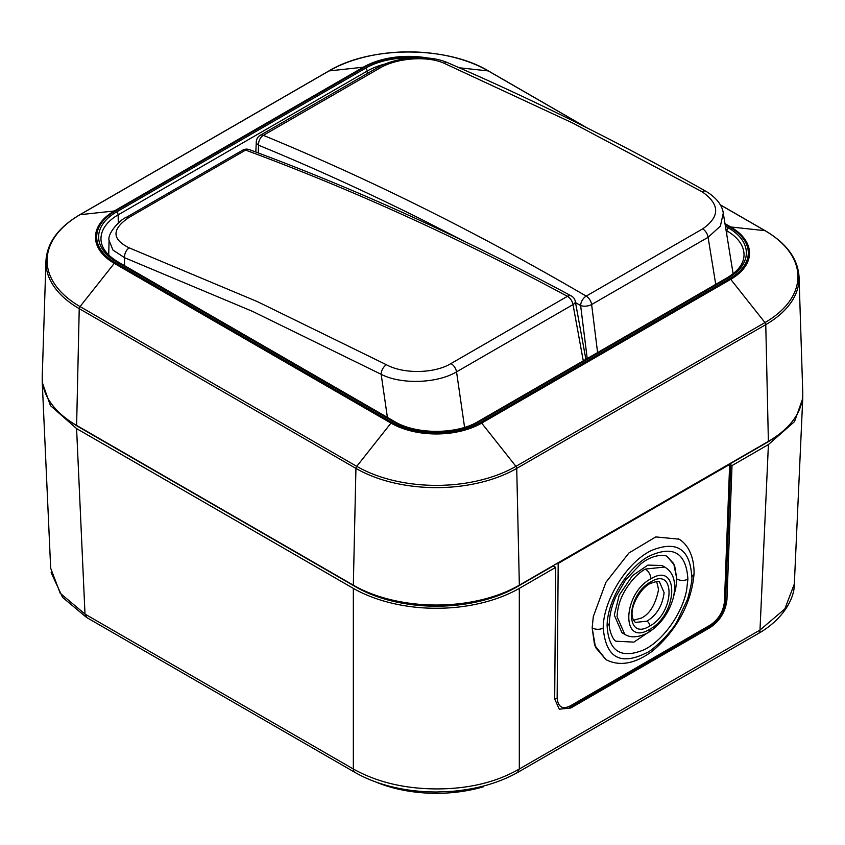 <?xml version="1.0" encoding="UTF-8"?>
<svg xmlns="http://www.w3.org/2000/svg" width="845" height="845" viewBox="0 0 845 845"><rect width="100%" height="100%" fill="white"/><g stroke="black" fill="none" stroke-linecap="round" stroke-linejoin="round"><path stroke-width="1.27" d="M129.264 247.891L257.556 301.697L386.45 364.755C403.699 374.219 434.573 373.564 450.955 363.572L567.418 296.331C513.369 267.263 459.49 240.519 405.78 216.119C352.08 191.709 298.686 169.708 245.61 150.104L129.148 217.345C111.582 229.069 111.624 239.251 129.264 247.891A7.827 5.186 111 0 0 124.616 257.736L112.966 250.067L109.047 240.339C107.22 233.642 119.948 219.552 126.211 217.418L242.684 150.178A7.827 4.521 60 0 1 245.61 150.104A7.827 5.26 110.3 0 1 249.307 149.618A7.827 7.827 0 0 0 242.684 150.178M386.45 364.755A7.827 4.732 117.7 0 0 381.169 374.314C401.1 384.697 437.182 383.514 456.543 371.853L573.016 304.612A7.827 3.549 -10.4 0 0 575.297 301.411A7.827 7.827 0 0 0 571.304 295.93A7.827 4.658 118.3 0 0 567.418 296.331A7.827 4.521 60 0 1 573.016 304.612L583.282 360.836M387.411 417.43L381.169 374.314L252.592 311.404L124.616 257.736L124.458 265.615M702.068 191.731L572.688 123.032L444.026 63.238C426.905 55.453 396.178 58.178 379.796 68.107L263.334 135.348C316.864 157.36 370.575 181.781 424.465 208.609C478.344 235.449 532.255 264.612 586.198 296.109L702.66 228.868C720.183 216.637 719.982 204.247 702.068 191.731A7.827 4.552 -60.6 0 1 705.966 191.329C619.459 142.562 533.417 99.721 447.829 62.794A7.827 5.059 -66.7 0 0 444.026 63.238M587.222 358.555L580.631 305.573A7.827 3.591 -7.1 0 0 591.627 304.538L597.595 352.566M466.292 242.272L419.3 218.285C365.558 191.519 311.974 167.162 258.57 145.203A7.827 5.102 -67.6 0 1 263.334 135.348A7.827 4.521 -120 0 0 260.197 135.348A7.827 7.827 0 0 0 256.299 141.759L256.299 141.759A7.827 4.595 2.7 0 0 258.57 145.203L258.211 152.924M733.122 273.769L723.278 213.172L720.362 226.154L708.089 237.297L591.627 304.538A7.827 4.521 -120 0 0 586.198 296.109A7.827 4.5 -59.7 0 0 580.631 305.573L575.508 302.584M76.62 425.415L79.229 308.657L355.935 468.405A113.695 65.646 0 0 0 516.728 468.405L765.771 324.628A113.695 65.646 0 0 0 799.053 277.002L802.75 392.207A117.392 67.78 180 0 1 768.38 441.396L519.348 585.173A117.392 67.78 180 0 1 353.326 585.173L76.62 425.415A117.392 67.78 180 0 1 42.25 376.236L45.947 261.02A113.695 65.646 0 0 0 79.229 308.657A2.345 1.352 -60 0 1 80.043 306.587A112.554 64.98 180 0 1 80.043 214.693L329.075 70.917A112.554 64.98 180 0 1 488.252 70.917A2.345 1.352 -60 0 1 488.579 71.022A2.345 1.352 -60 0 1 488.832 71.244M667.318 556.802L673.697 563.583L676.834 578.962L674.585 565.326L667.37 556.823C666.726 554.753 653.438 553.348 640.584 564.143L625.585 579.913L615.931 596.496C611.769 605.886 609.594 614.59 609.393 622.596L609.393 622.596A7.827 4.637 1.3 0 1 607.101 625.775C607.206 601.291 626.863 568.421 648.559 556.411C673.043 544.951 686.151 552.524 687.893 579.131L686.636 590.011C682.242 613.576 663.262 640.299 644.249 649.689C620.969 659.343 608.58 651.379 607.101 625.775M645.316 569.076L664.709 567.037L662.047 565.495L647.861 565.115L632.451 575.656L619.237 595.123L614.294 615.065L621.888 632.683L624.761 634.341L617.061 616.67C617.558 607.069 620.388 598.059 625.575 589.63C631.5 580.061 638.081 573.206 645.316 569.076A7.827 4.521 60 0 1 650.84 578.825C622.427 593.76 620.906 647.143 649.689 629.282C678.112 614.347 679.623 560.964 650.84 578.825M656.639 581.455L658.572 589.504C655.614 604.291 649.932 613.787 641.535 618.012L633.38 620.283M664.107 592.704L659.596 582.163C659.903 580.737 656.692 581.223 649.963 583.61C639.433 588.68 625.522 613.354 635.408 622.416L646.995 621.17C656.723 615.097 662.427 605.611 664.107 592.704M650.777 581.899C675.81 566.182 674.743 612.878 649.763 626.039C624.719 641.756 625.786 595.07 650.777 581.899M609.393 622.596C608.263 629.388 613.481 641.429 616.364 641.239L633.898 642.115L654.199 628.374M673.729 596.021L675.746 588.352L676.834 578.962A7.827 4.637 1.3 0 0 687.893 579.131M678.535 538.878C686.309 543.081 694.273 554.267 694.062 573.713L691.77 576.892C692.477 578.645 691.094 586.007 687.65 598.999L677.341 620.98C672.578 631.088 652.91 650.65 646.34 652.91C620.198 665.871 605.823 657.579 603.224 628.015A7.827 4.637 -178.7 0 1 592.155 627.846L593.306 616.596L605.928 582.289L628.944 552.957L655.752 536.924L678.968 539.152M691.77 576.892C690.164 548.912 676.644 540.145 651.22 550.602C626.758 562.337 603.172 600.415 603.224 628.015M605.971 659.639L595.503 647.418L592.155 627.846L594.574 645.126L605.928 659.618C619.586 666.673 635.049 663.853 652.308 651.178C673.423 633.539 691.368 606.287 694.051 573.744M724.45 601.608A3.908 2.281 2.2 0 0 725.591 600.077L730.788 463.092L729.657 464.454L724.45 601.608C723.299 611.579 718.577 619.406 710.254 625.089L570.628 705.702C562.675 709.789 558.186 707.286 557.151 698.202L558.186 563.446L555.841 564.101M729.657 464.454L558.186 563.446M774.633 437.488A113.822 65.709 180 0 1 765.919 443.129L730.777 463.419M730.724 464.824L732.023 465.574L726.943 599.517C725.665 611.548 719.993 620.938 709.916 627.698L570.861 707.973L559.253 709.208L554.69 698.973L555.704 567.375L553.211 565.939L516.823 586.948A113.822 65.709 180 0 1 355.84 586.948L79.081 427.158A113.822 65.709 180 0 1 70.367 421.507M732.023 465.574L768.411 444.576L759.993 630.053L784.857 608.918L794.332 583.979C794.627 598.577 782.945 619.586 758.377 633.475A7.827 4.521 60 0 0 759.993 630.053L519.316 769.013L517.605 772.478M50.679 568.167L60.206 593.253L85.007 614.083L86.623 617.494L354.974 772.425A7.827 4.521 120 0 1 353.347 769.013C376.807 782.111 404.47 788.755 436.337 788.924C468.542 788.945 496.205 782.312 519.316 769.013L519.316 588.384L555.704 567.375M42.261 378.782L42.25 382.458L50.446 405.611L76.589 428.595L353.347 588.384C378.032 602.474 409.498 608.453 436.337 608.231C463.166 608.453 494.631 602.485 519.316 588.384M768.411 444.576L794.553 421.592L802.75 398.439L802.739 394.752M483.266 786.082L483.266 786.811A103.343 59.668 180 0 1 375.338 781.815M129.148 217.345A7.827 4.521 -120 0 0 126.211 217.418M464.581 427.338L456.543 371.853A7.827 4.521 -120 0 0 450.955 363.572M702.66 228.868A7.827 4.521 60 0 1 708.089 237.297L715.736 284.364M447.829 62.794C428.573 54.154 395.914 56.731 376.669 68.107A7.827 4.521 60 0 1 379.796 68.107M726.077 230.368L726.848 230.822A58.654 33.863 180 0 1 744.022 255.179C743.811 263.545 738.245 271.044 727.334 277.667A2.345 1.352 60 0 1 728.506 277.783A61.009 35.226 180 0 0 728.506 227.97A2.345 1.352 120 0 0 726.848 230.822L726.784 234.773M728.506 227.97L725.39 226.175M118.279 223.048L118.152 214.841A2.345 1.352 -120 0 0 116.494 212A61.009 35.226 180 0 0 116.494 261.813A2.345 1.352 -60 0 1 117.666 261.696C106.755 255.074 101.189 247.574 100.977 239.209A58.654 33.863 180 0 1 118.152 214.841L367.184 71.064A58.654 33.863 180 0 1 385.341 63.935M116.494 261.813L393.2 421.56A2.345 1.352 120 0 1 394.372 421.444L117.666 261.696M727.334 277.667L478.302 421.444A2.345 1.352 -120 0 1 479.474 421.56A61.009 35.226 180 0 1 393.2 421.56M479.474 421.56L728.506 277.783M328.504 71.244A2.345 1.352 60 0 1 328.758 71.022A2.345 1.352 60 0 1 329.075 70.917L363.318 67.209L114.276 210.986A64.135 37.032 0 0 0 114.276 263.355L390.981 423.113A64.135 37.032 0 0 0 481.682 423.113L730.724 279.336A64.135 37.032 0 0 0 730.724 226.967L724.978 223.65M422.458 57.671A62.931 36.335 0 0 0 364.163 67.431L115.131 211.208A2.345 1.352 -120 0 0 114.276 210.986L80.043 214.693A2.345 1.352 -120 0 0 79.715 214.799A2.345 1.352 -120 0 0 79.462 215.031M519.348 585.173L516.728 468.405A2.345 1.352 -120 0 0 515.925 466.345A112.554 64.98 180 0 1 356.748 466.345L80.043 306.587L114.276 263.355A2.345 1.352 -60 0 1 115.131 262.594A62.931 36.335 0 0 1 115.131 211.208M115.131 262.594L391.837 422.352A2.345 1.352 120 0 0 390.981 423.113L356.748 466.345A2.345 1.352 120 0 0 355.935 468.405L353.326 585.173M799.053 277.002C797.944 258.813 786.695 243.402 765.285 230.769A2.345 1.352 120 0 0 764.957 230.664A112.554 64.98 180 0 1 764.957 322.568A2.345 1.352 60 0 1 765.771 324.628L768.38 441.396M725.105 224.432L729.869 227.189A62.931 36.335 0 0 1 729.869 278.575A2.345 1.352 60 0 1 730.724 279.336L764.957 322.568L515.925 466.345L481.682 423.113A2.345 1.352 -120 0 0 480.837 422.352A62.931 36.335 0 0 1 391.837 422.352M459.321 67.79L488.252 70.917L585.997 127.341M720.331 204.902L764.957 230.664L730.724 226.967A2.345 1.352 120 0 0 729.869 227.189M427.221 57.946A64.135 37.032 0 0 0 363.318 67.209A2.345 1.352 60 0 1 364.163 67.431M729.869 278.575L480.837 422.352M411.716 57.946A61.009 35.226 180 0 0 365.526 68.223L116.494 212M365.526 68.223A2.345 1.352 60 0 1 367.184 71.064L367.226 73.557M624.761 634.341C630.708 638.123 638.471 637.574 648.062 632.694L648.062 632.694A7.827 4.521 -120 0 0 649.689 629.282M649.763 626.039A3.908 2.26 -120 0 0 646.995 621.17M554.69 698.868A3.908 2.355 0.4 0 0 557.151 698.202M570.628 705.702A3.908 2.26 60 0 1 569.815 707.413L709.451 626.8C718.979 620.378 724.355 611.474 725.591 600.077M710.254 625.089A3.908 2.26 60 0 1 709.451 626.8M570.861 707.973L569.847 707.392M708.902 627.106L709.916 627.698M726.943 599.517L725.644 598.767M353.347 588.384L353.347 769.013L85.007 614.083L76.589 428.595M571.304 295.93C463.028 237.698 355.703 188.931 249.307 149.618M585.881 359.336L575.297 301.411M108.73 255.042L109.047 240.339M255.813 152.037L256.299 141.759M723.278 213.172C722.813 208.388 719.243 199.219 705.966 191.329M376.669 68.107L260.197 135.348M478.302 421.444C456.712 434.668 415.951 434.668 394.372 421.444M45.947 261.02C47.056 242.832 58.316 227.421 79.715 214.799L328.758 71.022C370.554 45.672 446.773 45.672 488.579 71.022L587.127 127.912M765.285 230.769L720.267 204.786M648.062 632.694C660.463 624.804 668.86 613.227 673.275 597.964C676.602 582.744 673.75 572.435 664.709 567.037M517.7 772.425L758.377 633.475M354.974 772.425C366.941 779.291 380.672 784.413 396.168 787.783C408.568 790.529 422.046 791.934 436.622 791.997L452.244 791.332C477.319 789.124 499.131 782.829 517.689 772.425M51.144 572.614L62.572 597.383L86.539 617.441M50.668 568.041L42.271 382.859M794.332 583.99L802.729 398.798"/></g></svg>
